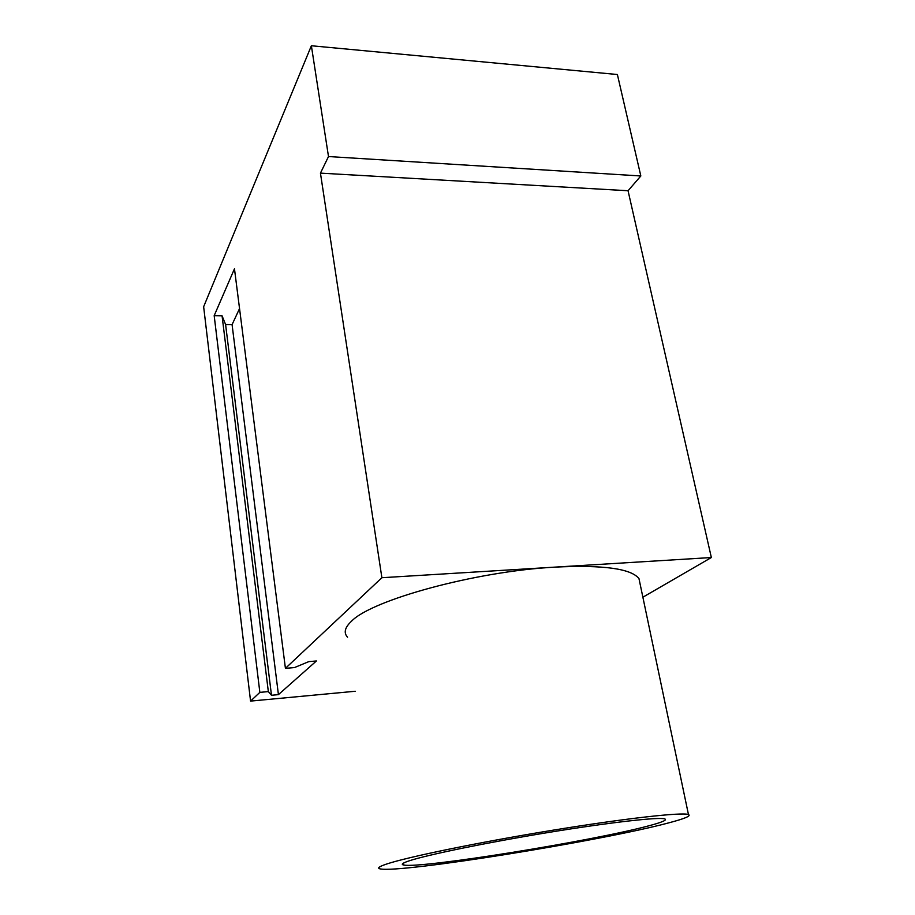 <?xml version="1.0" encoding="UTF-8"?>
<svg xmlns="http://www.w3.org/2000/svg" width="915" height="915" viewBox="0 0 915 915"><rect width="100%" height="100%" fill="white"/><g stroke="black" fill="none" stroke-linecap="round" stroke-linejoin="round"><path stroke-width="1.37" d="M649.147 825.719C662.186 822.253 667.401 819.977 664.805 818.914C659.372 816.843 611.22 822.208 549.686 832.261C488.198 842.292 427.82 854.702 409.543 860.718C402.531 863.028 400.598 864.458 403.755 865.041C420.82 868.747 593.927 840.793 649.147 825.719M642.879 597.209L711.355 557.532L555.05 567.117C475.777 571.292 371.856 599.92 351.554 621.159C344.806 627.461 343.468 632.803 347.54 637.206M668.796 822.848C602.116 840.759 402.097 873.059 380.503 868.953C376.774 868.312 378.764 866.688 386.45 864.092C406.843 857.161 478.19 842.406 551.756 830.385C625.368 818.33 682.418 812.028 688.457 814.544C691.397 815.86 684.855 818.628 668.796 822.848M640.832 175.977L628.056 190.743L320.444 173.129L328.496 156.545L640.832 175.977L617.385 74.515L311.375 45.75L203.645 306.742L250.561 701.096L259.849 692.381L214.179 315.664L234.469 268.781L285.423 668.35L381.887 577.72L555.05 567.117C603.225 564.784 631.201 568.627 638.979 578.623L688.457 814.544M214.179 315.664L222.059 315.789L268.335 691.591L271.481 695.274L278.423 694.634L316.407 660.973L308.824 661.614L294.458 667.573L285.423 668.35M268.335 691.591L259.849 692.381M355.226 691.26L250.561 701.096M640.226 584.571L638.979 578.623M328.496 156.545L311.375 45.75M222.059 315.789L225.605 324.55L232.078 324.631L239.547 308.561M271.481 695.274L225.605 324.55M278.423 694.634L232.078 324.631M320.444 173.129L381.887 577.72M711.355 557.532L628.056 190.743M403.469 863.108L403.755 865.041"/></g></svg>
